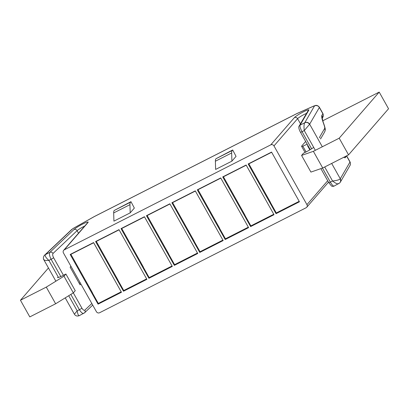<?xml version="1.0" encoding="UTF-8"?>
<svg xmlns="http://www.w3.org/2000/svg" width="409" height="409" viewBox="0 0 409 409"><rect width="100%" height="100%" fill="white"/><g stroke="black" fill="none" stroke-linecap="round" stroke-linejoin="round"><path stroke-width="0.61" d="M322.716 167.992L313.366 151.325L301.571 155.42L310.922 172.087L322.716 167.992L348.55 154.858L388.55 108.758L379.199 92.091L322.762 120.783M48.451 267.972L20.45 300.242L29.801 316.909L55.634 303.775L73.339 292.875L75.241 290.676L65.89 274.01L63.916 275.042A9.024 1.094 -29.3 0 1 63.242 275.39A9.024 1.094 -29.3 0 1 57.383 277.486M79.218 283.304A9.024 1.094 150.7 0 1 80.179 282.772M301.837 146.724L302.854 146.207A9.024 1.094 -29.3 0 1 307.231 144.275M79.423 315.518C78.554 316.091 77.807 314.521 77.189 310.825L79.402 309.7A2.408 0.291 -29.3 0 0 81.892 308.13L63.983 276.208L65.89 274.01M63.983 276.208L46.283 287.108L20.45 300.242M313.366 151.325L339.199 138.191L379.199 92.091M313.698 147.393A9.024 1.094 -29.3 0 1 306.019 151.964A9.024 1.094 -29.3 0 1 305.359 152.291L303.473 153.222L301.571 155.42M309.848 149.863L307.532 145.732L307.936 145.527M307.532 145.732L307.844 145.369M55.634 303.775L46.283 287.108M339.199 138.191L348.55 154.858M232.685 149.96L215.967 158.738A12.035 3.824 63.1 0 0 215.385 161.223L215.62 169.433L231.893 161.161L231.658 152.951A12.035 3.824 -116.9 0 1 232.24 150.466L232.685 149.96L236.049 156.371L231.893 161.161M306.724 207.266A2.408 2.265 40.9 0 0 306.939 204.653L273.974 145.906A2.408 2.265 40.9 0 0 270.768 144.852L64.305 249.817A2.408 2.265 40.9 0 0 63.441 252.936L96.412 311.689A2.408 2.265 40.9 0 0 99.612 312.737L306.075 207.772A2.408 2.265 40.9 0 0 306.724 207.266L328.499 182.174M134.341 208.079L130.19 212.864L129.955 204.658A12.035 3.824 -116.9 0 1 130.537 202.174L130.977 201.668L134.341 208.079M130.977 201.668L114.264 210.446A12.035 3.824 63.1 0 0 113.682 212.931L113.917 221.141L130.19 212.864M250.625 226.591L222.736 176.903L246.131 165.011L274.015 214.699L250.625 226.591L250.87 225.896L273.764 214.255M199.771 252.445L171.887 202.757L195.277 190.865L217.026 229.618L223.161 240.553L199.771 252.445L200.016 251.745L222.91 240.109M148.917 278.299L121.033 228.611L144.423 216.719L166.172 255.472L172.307 266.407L148.917 278.299L149.162 277.599L172.056 265.962M98.063 304.153L70.179 254.464L93.574 242.573L114.034 279.03L121.458 292.261L98.063 304.153L98.308 303.452L121.207 291.811M123.492 291.228L95.604 241.54L118.999 229.643L146.882 279.332L123.492 291.228L123.738 290.528L146.632 278.887M174.341 265.375L146.458 215.686L169.853 203.789L197.736 253.483L174.341 265.375L174.587 264.674L197.486 253.033M225.195 239.521L197.312 189.832L220.707 177.941L241.167 214.398L248.59 227.629L225.195 239.521L225.441 238.82L248.34 227.179M276.049 213.667L248.166 163.978L271.556 152.087L293.304 190.834L299.439 201.775L276.049 213.667L276.295 212.966L299.189 201.325M305.656 141.468L301.545 146.202L305.053 152.445M315.339 150.318L304.265 130.578L302.052 131.703C300.339 128.462 299.685 126.274 300.094 125.139L304.715 122.787C303.953 124.101 303.805 126.693 304.265 130.578L309.521 124.362A3.609 3.395 40.9 0 0 304.715 122.787A2.408 0.291 150.7 0 0 304.766 122.72A3.609 3.512 30.1 0 1 309.649 124.193L322.318 146.77M311.632 148.774L302.052 131.703A2.408 0.291 150.7 0 1 300.492 132.265C298.856 129.387 298.355 126.529 299.184 126.013A2.408 2.342 30.2 0 1 300.094 125.139L308.81 110.154A8.425 1.022 -29.3 0 0 303.391 111.846A8.425 1.022 -29.3 0 0 294.393 117.628L270.768 144.852M331.673 163.436L340.278 178.779A6.017 0.731 -29.3 0 1 340.155 178.948C338.969 179.914 336.433 180.599 332.558 180.998C335.646 183.442 337.747 184.316 338.856 183.626M322.895 113.528L319.388 107.276A6.017 0.731 150.7 0 1 319.352 107.465L322.859 113.717A6.017 0.731 -29.3 0 0 322.895 113.523C323.913 115.88 322.773 117.378 322.854 117.184A3.609 3.512 -149.9 0 0 322.859 113.717L321.939 115.302A15.644 3.124 62.1 0 0 322.865 121.509L324.127 125.159A8.425 1.682 -117.9 0 1 324.628 128.503L319.511 137.317L319.996 137.94M334.235 185.972C333.473 186.484 332.18 185.2 330.344 182.117L332.558 180.998L324.695 166.984M340.155 178.948A3.609 3.395 40.9 0 1 339.828 182.864L334.087 186.105M43.983 259.362C43.538 260.272 45.179 260.62 48.896 260.405C45.966 257.777 44.76 255.87 45.281 254.684L49.903 252.333A2.408 2.152 46.6 0 1 53.027 253.468C52.418 254.342 52.613 255.758 53.599 257.711L63.456 275.277M55.875 281.198L43.886 259.827C43.093 258.529 43.236 257.067 44.31 255.446A3.609 3.395 40.9 0 1 44.31 255.441A3.609 3.395 40.9 0 1 45.281 254.684A2.408 0.291 150.7 0 1 45.363 254.597L72.275 229.127A2.408 0.291 150.7 0 1 74.085 227.92L94.259 216.612L296.653 113.712L313.55 106.182A2.408 0.291 150.7 0 1 314.47 105.992L304.766 122.72M68.712 295.717L77.189 310.825L74.617 313.943M80.89 284.03L80.062 284.817L70.123 267.108L70.951 266.325M64.305 249.817L87.93 222.593A8.425 1.022 -29.3 0 0 82.69 224.045A8.425 1.022 -29.3 0 0 73.973 229.541L49.903 252.333C49.034 253.703 49.438 256.019 51.11 259.28L48.896 260.405L58.461 277.445M70.823 294.419L79.402 309.7C81.279 312.757 82.822 313.913 84.044 313.171M65.23 297.864L74.392 314.194C75.512 315.937 77.127 316.428 79.244 315.666L84.53 312.834A2.408 2.152 46.6 0 1 84.489 312.87M81.892 308.13C83.017 309.945 83.998 310.615 84.827 310.134A2.408 2.152 46.6 0 1 84.53 312.834L92.705 305.088M244.919 215.292L250.87 225.896M253.248 177.69L246.218 165.195L223.437 176.78L245.006 215.216L244.485 215.655M267.875 203.764L266.591 201.473M222.736 176.903L223.437 176.78M243.442 212.665L243.197 213.365L243.544 212.614M194.065 241.146L200.016 251.745M202.394 203.544L195.364 191.049L172.583 202.634L194.152 241.07L193.631 241.509M217.026 229.618L215.487 226.877M215.477 226.883L215.737 227.322M171.887 202.757L172.583 202.634M192.593 238.519L192.348 239.219L192.695 238.467M143.211 267L149.162 277.599M151.437 229.219L144.515 216.903L121.729 228.483L143.303 266.924L142.777 267.363M166.172 255.472L164.883 253.176M121.033 228.611L121.729 228.483M141.739 264.372L141.494 265.073L141.841 264.321M92.357 292.849L98.308 303.452M100.686 255.252L93.661 242.757L70.88 254.337L92.449 292.778L91.928 293.217M115.318 281.32L114.034 279.03M70.179 254.464L70.88 254.337M90.885 290.226L90.64 290.922L90.987 290.17M117.787 279.925L123.738 290.528M126.115 242.322L119.085 229.827L96.304 241.412L117.874 279.848L117.352 280.288M140.742 268.396L139.208 265.656M139.193 265.666L139.459 266.106M95.604 241.54L96.304 241.412M116.309 277.297L116.064 277.997L116.412 277.246M168.641 254.071L174.587 264.674M176.964 216.468L169.939 203.973L147.158 215.558L168.728 253.999L168.206 254.434M191.596 242.542L190.313 240.252M146.458 215.686L147.158 215.558M167.163 251.443L166.918 252.143L167.266 251.392M219.49 228.217L225.441 238.82M227.721 190.441L220.794 178.125L198.012 189.704L219.582 228.145L219.06 228.58M242.45 216.688L241.167 214.398M197.312 189.832L198.012 189.704M218.017 225.589L217.772 226.289L218.12 225.538M270.344 202.363L276.295 212.966M278.672 164.766L271.648 152.271L248.861 163.851L270.436 202.291L269.909 202.731M293.304 190.834L291.765 188.099M291.755 188.104L292.016 188.544M248.166 163.978L248.861 163.851M268.871 199.735L268.626 200.436L268.974 199.684M306.07 151.933L302.854 146.207M231.658 152.951L215.385 161.223M215.967 158.738L232.24 150.466M300.472 123.799L297.594 118.676L273.974 145.906M306.51 113.416A6.017 0.731 -29.3 0 0 304.025 114.546A6.017 0.731 -29.3 0 0 297.594 118.676A2.408 2.265 -139.1 0 0 294.393 117.628M72.275 229.127A3.609 3.226 -133.4 0 0 71.549 229.628A3.609 3.226 -133.4 0 0 71.539 229.638L74.085 227.92M93.917 216.79L94.377 216.514A3.609 1.15 63.1 0 0 94.259 216.612M296.653 113.712A3.609 1.15 -116.9 0 1 296.77 113.62L297.251 113.39A3.609 2.173 66 0 0 296.965 113.564M313.55 106.182A3.609 2.173 -114 0 1 313.831 106.008L297.251 113.39M309.521 124.362A6.017 0.731 150.7 0 0 309.649 124.193L319.352 107.465A3.609 3.512 -149.9 0 0 314.47 105.992M343.79 157.276A15.644 3.124 62.1 0 0 345.554 157.388L346.387 155.957M339.828 182.864L340.278 182.24A3.609 3.512 30.1 0 0 340.278 178.779L349.986 162.051L346.525 155.885M321.939 115.302A3.609 3.512 30.1 0 1 322.205 118.175M306.939 204.653L327.696 180.737M328.8 182.603A2.408 0.291 -29.3 0 0 328.785 182.68A2.408 0.291 -29.3 0 0 330.344 182.117L322.466 168.079M308.81 110.154A2.408 2.342 -149.8 0 0 307.895 111.023L299.184 126.013M349.981 165.517A3.609 3.512 -149.9 0 0 349.986 162.051A6.017 0.731 -29.3 0 0 350.017 161.857C351.04 164.213 349.894 165.711 349.981 165.517L340.278 182.24A3.609 3.512 30.1 0 1 340.022 182.618M345.012 156.657A3.609 3.512 30.1 0 1 345.554 157.388M324.127 125.159A3.609 2.173 -19 0 1 324.414 125.635C325.467 129.587 325.569 129.443 324.623 131.964A3.609 3.512 -149.9 0 0 324.628 128.503M324.414 125.635L323.151 121.984A3.609 2.173 161 0 0 322.865 121.509M44.489 255.252A3.609 3.226 46.6 0 1 44.637 255.104A3.609 3.226 46.6 0 1 45.363 254.597M87.93 222.593A2.408 2.265 -139.1 0 0 87.281 223.099L63.656 250.323M84.683 226.09A6.017 0.731 -29.3 0 0 83.318 226.75A6.017 0.731 -29.3 0 0 77.097 230.671A2.408 2.152 -133.4 0 0 73.973 229.541M78.518 233.202L77.097 230.671L53.027 253.468M84.827 310.134L91.82 303.514M53.599 257.711A2.408 0.291 150.7 0 1 51.11 259.28L60.803 276.556M114.264 210.446L130.537 202.174M129.955 204.658L113.682 212.931M74.075 227.9L93.906 216.77M94.377 216.514L296.77 113.62M319.388 107.276C317.742 104.944 315.472 105.389 315.569 105.45L313.831 106.008M322.215 118.288L322.854 117.184M334.092 186.1C332.916 186.504 332.036 186.453 331.443 185.947L328.785 182.68L320.896 168.626M310.237 149.633L300.492 132.26M350.022 161.862L346.638 155.829M324.623 131.964L320.569 138.953M322.205 118.032L323.151 121.984M71.549 229.628L44.31 255.441"/></g></svg>
